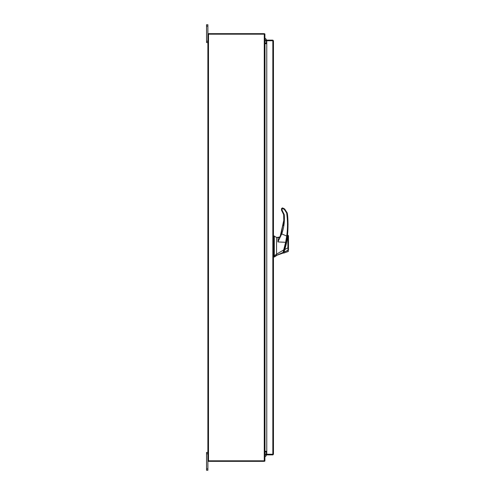 <?xml version="1.0" encoding="UTF-8"?>
<svg xmlns="http://www.w3.org/2000/svg" width="495" height="495" viewBox="0 0 495 495"><rect width="100%" height="100%" fill="white"/><g stroke="black" fill="none" stroke-linecap="round" stroke-linejoin="round"><path stroke-width="0.74" d="M207.875 453.785L206.533 453.785L206.533 452.43L207.875 452.43M207.875 470.25L206.533 470.25L206.533 468.895L207.875 468.895L207.875 470.25M206.533 453.785L206.533 468.895M264.361 460.808L264.361 461.34A0.625 0.625 0 0 0 264.887 460.808L207.875 460.808L207.875 468.895M207.875 26.105L206.533 26.105L206.533 24.75L207.875 24.75L207.875 34.192L264.899 34.192A0.625 0.625 0 0 0 264.361 33.666L264.361 34.192M207.875 42.57L206.533 42.57L206.533 41.215L207.875 41.215M206.533 26.105L206.533 41.215M276.544 255.612L274.298 257.016L274.298 256.583L276.544 255.377L283.152 253.032M273.735 235.967L276.544 237.371L276.544 254.281L274.298 255.674L274.298 235.967L274.298 256.583L273.735 256.583L273.735 257.016L274.298 257.016M274.298 255.674L273.735 255.674L273.735 235.967L273.735 256.583M276.544 254.281L276.544 255.377L276.544 254.17L283.685 249.944L285.64 242.309L277.893 241.925L278.072 237.847L279.626 237.056L276.544 237.538L278.295 237.544M287.032 236.839L284.446 249.567C286.017 244.227 287.038 239.5 287.508 235.397L287.496 235.509M285.924 244.122L285.565 245.594M284.446 249.567L283.635 252.048C283.19 253.322 283.19 253.322 283.641 252.042L283.357 252.042M284.427 249.629L284.248 250.192M284.272 250.111L283.728 251.788C283.301 253.025 283.301 253.025 283.722 251.794L283.827 251.479M285.553 245.65L285.801 244.654M287.057 238.479L287.119 238.107M287.211 237.513L287.081 238.349M287.069 238.417L286.76 240.18M286.376 242.117L286.215 242.866M284.476 249.461L284.767 249.579C286.364 244.233 287.354 239.469 287.725 235.274C287.372 239.333 286.388 244.103 284.767 249.579L284.402 250.953M286.19 242.971L286.351 242.222M287.137 237.99A84.187 84.187 0 0 0 287.286 237.025M287.725 235.267L288.467 235.806L288.115 235.286M287.502 237.396L287.422 237.953M287.372 238.312L287.298 238.776M287.007 240.459L286.023 245.031M285.788 245.947L285.702 246.293M284.081 252.091L284.074 252.097C283.66 253.397 283.66 253.397 284.074 252.097C283.66 253.397 283.66 253.397 284.074 252.097C283.66 253.397 283.66 253.397 284.074 252.097L283.443 251.788M284.074 252.097L284.767 249.579L287.911 247.791L287.799 235.255L287.911 247.791L288.467 247.778L288.467 235.812L288.467 249.956C288.467 251.349 288.467 251.349 288.467 249.956L284.074 252.097L288.053 250.352C288.109 251.906 288.109 251.906 288.053 250.334L287.911 247.791M287.929 248.032L288.003 249.332M288.467 249.956L288.467 247.778M273.735 253.533L273.735 256.447M273.735 243.633L273.735 241.108M279.626 237.359L280.195 236.288L279.626 237.056M283.456 252.159C283.053 253.31 283.053 253.31 283.456 252.159L283.109 252.413C282.719 253.681 282.719 253.681 283.109 252.413L283.066 252.549M284.111 250.037L283.678 249.95L283.103 252.419L276.544 255.383M280.615 235.274L279.898 236.963L278.072 237.847M281.717 208.315L281.507 210.152L282.07 210.134L282.07 208.735L281.507 208.748L281.507 210.152L281.773 210.765L282.156 210.344L284.223 214.583C284.786 221.203 283.957 227.638 281.729 233.9L281.203 233.727L283.802 220.331L281.203 233.727L277.893 241.925L281.729 233.9L286.716 236.053L285.64 242.309L286.042 242.445L287.273 236.146L286.716 236.053C287.762 228.368 287.744 220.69 286.661 213.005L286.673 213.116M283.685 222.311L283.288 225.559M281.599 232.57L280.727 234.995M280.281 236.078L283.802 220.331L283.685 214.83M287.273 236.146C288.251 231.883 288.232 217.28 287.218 212.943L288.047 224.551M287.255 236.245L287.378 235.342M284.223 214.583L283.666 214.644L281.507 210.152L283.666 214.644L283.802 220.331M287.218 212.943L284.637 208.97L282.664 207.968L282.453 208.475L284.34 209.435L286.661 213.005L287.218 212.943M281.507 208.748L282.664 207.968M264.899 455.103A0.724 0.724 0 0 0 265.852 454.422A0.724 0.724 0 0 0 264.899 453.736M266.465 452.071L266.465 454.422A2.673 2.673 0 0 1 264.899 456.854M272.924 454.255L273.457 454.255L272.832 454.88L272.924 454.255L266.768 454.249L266.768 40.751L273.457 40.745L273.457 454.255L272.832 454.249L272.832 40.751L273.457 40.745L272.832 40.12L272.832 40.652L266.768 40.652L266.768 40.12L272.832 40.12M272.832 454.88L266.768 454.88L266.768 454.348L272.832 454.348M266.768 451.316L264.986 451.316L264.986 43.684L266.768 43.684M264.899 460.808L264.899 34.192M207.875 460.808L207.875 34.192M266.768 42.929L264.899 42.836M266.768 43.461L264.986 43.461A0.625 0.625 0 0 1 264.899 43.455M208.407 34.192L208.407 33.66L264.361 33.66M264.899 451.545A0.625 0.625 0 0 1 264.986 451.539L266.768 451.539M264.899 452.164L266.768 452.071M264.361 461.34L208.407 461.34L208.407 460.808M264.899 39.897A0.724 0.724 0 0 1 265.852 40.578A0.724 0.724 0 0 1 264.899 41.264M266.465 40.578L266.465 42.929L266.465 40.578A2.673 2.673 0 0 0 264.899 38.146M282.07 208.735L282.453 208.475L282.07 208.735M284.637 208.97L284.34 209.435M282.348 207.906L282.348 208.451M264.268 460.808L264.268 34.192M208.5 460.808L208.5 34.192M288.467 251.008L288.096 251.534L283.759 253.087L283.4 252.728M286.692 239.314L286.989 238.033"/></g></svg>
